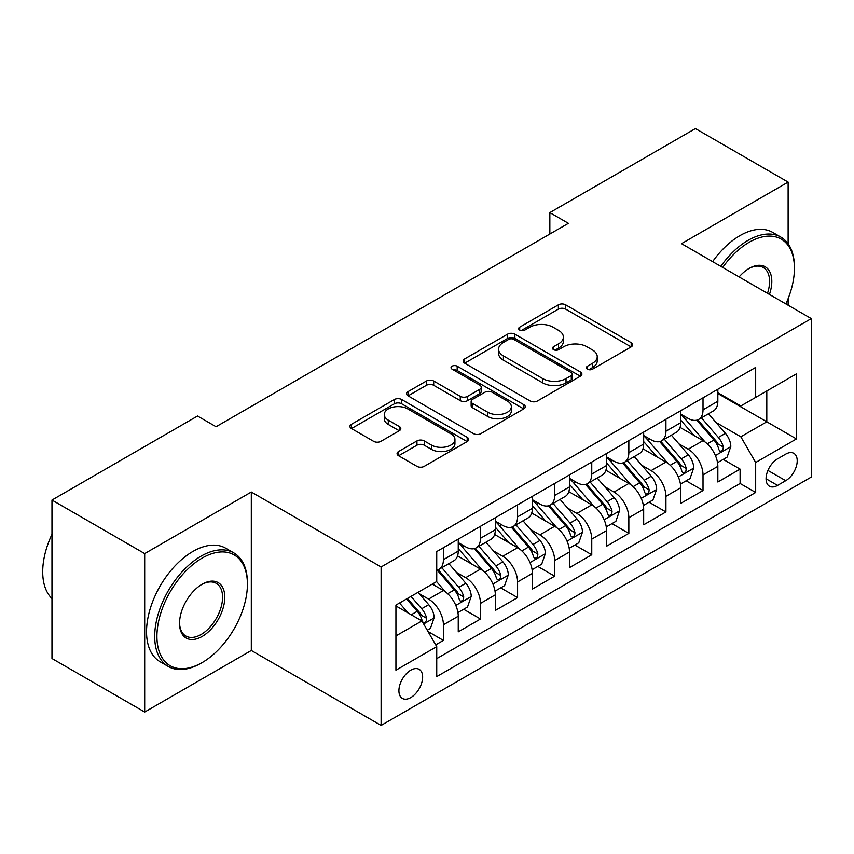 <?xml version="1.0" encoding="UTF-8"?>
<svg xmlns="http://www.w3.org/2000/svg" width="854" height="854" viewBox="0 0 854 854"><rect width="100%" height="100%" fill="white"/><g stroke="black" fill="none" stroke-linecap="round" stroke-linejoin="round"><path stroke-width="1.28" d="M587.403 369.195A3.608 2.082 0 0 0 592.505 369.195L631.181 346.863A5.145 2.968 0 0 0 632.686 344.77A5.145 2.968 0 0 0 631.181 342.667L565.658 304.835A5.145 2.968 0 0 0 558.377 304.835L519.702 327.167A3.608 2.082 0 0 0 518.645 328.641A3.608 2.082 0 0 0 519.702 330.103A3.608 2.082 0 0 0 524.794 330.103L529.8 327.221A16.472 9.511 0 0 1 553.093 327.221L558.559 330.37A16.472 9.511 0 0 1 563.384 337.095A16.472 9.511 0 0 1 558.559 343.82L553.552 346.713A3.608 2.082 0 0 0 552.495 348.176A3.608 2.082 0 0 0 553.552 349.649A3.608 2.082 0 0 0 558.644 349.649L563.651 346.767A16.472 9.511 0 0 1 586.954 346.767L592.409 349.916A16.472 9.511 0 0 1 597.234 356.641A16.472 9.511 0 0 1 592.409 363.366L587.403 366.259A3.608 2.082 0 0 0 586.356 367.722A3.608 2.082 0 0 0 587.403 369.195L587.403 366.259M410.774 697.59A16.781 9.693 120 0 0 421.737 682.794A16.781 9.693 120 0 0 419.165 669.344A16.781 9.693 120 0 0 410.774 670.176A16.781 9.693 120 0 0 399.811 684.972A16.781 9.693 120 0 0 402.383 698.412A16.781 9.693 120 0 0 410.774 697.59M398.572 451.531A5.145 2.968 0 0 0 397.067 453.634A5.145 2.968 0 0 0 398.572 455.737L416.955 466.348A5.145 2.968 0 0 0 424.235 466.348L467.191 441.55A5.145 2.968 0 0 0 468.697 439.447A5.145 2.968 0 0 0 467.191 437.344L401.668 399.512A5.145 2.968 0 0 0 394.388 399.512L351.432 424.31A5.145 2.968 0 0 0 349.926 426.413A5.145 2.968 0 0 0 351.432 428.516L373.636 441.337A5.145 2.968 0 0 0 380.916 441.337L399.298 430.726A5.145 2.968 0 0 0 400.804 428.623A5.145 2.968 0 0 0 399.298 426.52L388.292 420.157A13.771 7.953 0 0 1 384.257 414.542A13.771 7.953 0 0 1 392.755 407.198A13.771 7.953 0 0 1 407.764 408.917L450.901 433.821A13.771 7.953 0 0 1 454.936 439.447A13.771 7.953 0 0 1 446.428 446.791A13.771 7.953 0 0 1 431.419 445.062L424.235 440.92A5.145 2.968 0 0 0 416.955 440.92L398.572 451.531L398.572 455.737M251.311 492.032L144.689 553.595L51.977 500.06L51.977 658.509L144.689 712.033L251.311 650.481L381.108 725.42L381.108 566.971L251.311 492.032L251.311 650.481M788.125 243.796L788.125 182.105L681.503 243.668L811.3 318.606L381.108 566.971M788.125 182.105L695.412 128.58L549.848 212.614L549.848 234.028M51.977 500.06L197.53 416.026L216.073 426.733L568.39 223.321L549.848 212.614M530.163 400.985A5.145 2.968 0 0 0 537.444 400.985L580.4 376.187A5.145 2.968 0 0 0 581.905 374.084A5.145 2.968 0 0 0 580.4 371.981L514.877 334.149A5.145 2.968 0 0 0 507.596 334.149L464.64 358.947A5.145 2.968 0 0 0 463.135 361.05A5.145 2.968 0 0 0 464.64 363.153L530.163 400.985M453.527 369.974A3.608 2.082 0 0 1 457.178 370.487L457.178 366.206L523.79 404.668A5.145 2.968 0 0 1 525.306 406.76A5.145 2.968 0 0 1 523.79 408.863L480.845 433.661A5.145 2.968 0 0 1 473.564 433.661L408.041 395.84L408.041 391.634A5.145 2.968 0 0 0 406.525 393.737A5.145 2.968 0 0 0 408.041 395.84M408.041 391.634L426.424 381.023A5.145 2.968 0 0 1 433.704 381.023L460.274 396.363A5.145 2.968 0 0 0 467.554 396.363L479.745 389.317A5.145 2.968 0 0 0 481.261 387.214A5.145 2.968 0 0 0 479.745 385.122L452.086 369.141A3.608 2.082 0 0 1 451.029 367.668A3.608 2.082 0 0 1 453.25 365.747A3.608 2.082 0 0 1 457.178 366.206M435.711 644.855L443.407 640.415L428.025 631.533M419.261 593.722L428.58 599.092A20.976 12.116 60 0 1 443.407 624.786L458.246 616.225L458.246 631.853L480.492 619.001L463.626 609.265M456.346 572.308L465.665 577.678A20.976 12.116 60 0 1 480.492 603.372L495.331 594.811L495.331 610.439L517.577 597.597L500.711 587.851M493.441 550.894L502.75 556.274A20.976 12.116 60 0 1 517.577 581.969L532.416 573.397L532.416 589.025L554.662 576.183L537.796 566.437M530.526 529.48L539.835 534.86A20.976 12.116 60 0 1 554.662 560.555L569.501 551.994L569.501 567.622L591.758 554.769L574.881 545.033M567.611 508.077L576.92 513.446A20.976 12.116 60 0 1 591.758 539.141L606.586 530.58L606.586 546.208L628.843 533.366L611.966 523.619M604.696 486.663L614.005 492.032A20.976 12.116 60 0 1 628.843 517.727L643.67 509.165L643.67 524.794L665.928 511.952L649.051 502.205M641.781 465.249L651.09 470.629A20.976 12.116 60 0 1 665.928 496.323L680.755 487.751L680.755 503.39L703.013 490.538L703.013 474.909A20.976 12.116 -120 0 0 688.175 449.215L678.866 443.834M686.136 480.791L703.013 490.538M458.246 616.225A20.976 12.116 -120 0 0 443.407 590.53L432.284 584.104M495.331 594.811A20.976 12.116 -120 0 0 480.492 569.116L457.563 555.879M532.416 573.397A20.976 12.116 -120 0 0 517.577 547.702L494.647 534.465M569.501 551.994A20.976 12.116 -120 0 0 554.662 526.299L531.732 513.051M606.586 530.58A20.976 12.116 -120 0 0 591.758 504.885L568.817 491.637M643.67 509.165A20.976 12.116 -120 0 0 628.843 483.471L605.902 470.234M680.755 487.751A20.976 12.116 -120 0 0 665.928 462.057L642.987 448.82M785.712 454.136L777.556 458.854A16.258 9.383 120 0 0 766.935 473.18A16.258 9.383 120 0 0 769.422 486.204A16.258 9.383 120 0 0 777.556 485.403L785.712 480.685A16.258 9.383 120 0 0 796.334 466.359A16.258 9.383 120 0 0 793.836 453.335A16.258 9.383 120 0 0 785.712 454.136M381.108 725.42L811.3 477.055L811.3 318.606M395.936 635.92L421.897 620.933L436.736 646.627L436.736 676.603L755.673 492.47L755.673 462.494L740.834 436.8L715.951 422.431M436.736 646.627L395.936 670.176L395.936 605.091L436.736 581.531L436.736 551.556L755.673 367.423L755.673 397.398L796.462 373.849L796.462 438.935L755.673 462.494M458.246 542.568L465.665 546.848A20.976 12.116 60 0 0 476.148 547.884L490.986 539.322A20.976 12.116 -120 0 0 495.331 529.715L495.331 517.727M495.331 521.153L502.75 525.434A20.976 12.116 60 0 0 513.233 526.48L528.071 517.908A20.976 12.116 -120 0 0 532.416 508.311L532.416 496.313M532.416 499.739L539.835 504.031A20.976 12.116 60 0 0 550.318 505.066L565.156 496.505A20.976 12.116 -120 0 0 569.501 486.897L569.501 474.909M569.501 478.336L576.92 482.617A20.976 12.116 60 0 0 587.413 483.652L602.241 475.091A20.976 12.116 -120 0 0 606.586 465.483L606.586 453.495M606.586 456.922L614.005 461.203A20.976 12.116 60 0 0 624.498 462.238L639.326 453.677A20.976 12.116 -120 0 0 643.67 444.08L643.67 432.081M643.67 435.508L651.09 439.789A20.976 12.116 60 0 0 661.583 440.835L676.411 432.263A20.976 12.116 -120 0 0 680.755 422.666L680.755 410.678M436.736 658.615L740.098 483.471L740.098 469.124L717.84 481.976L717.84 466.348A20.976 12.116 -120 0 0 703.013 440.653L680.072 427.406M680.755 414.105L688.175 418.385A20.976 12.116 -120 0 0 698.668 419.421A20.976 12.116 -120 0 0 703.013 409.813L703.013 397.825M698.668 419.421L713.496 410.859A20.976 12.116 -120 0 0 717.84 401.252L717.84 389.264M443.407 547.702L443.407 559.69A20.976 12.116 60 0 1 439.063 569.298A20.976 12.116 60 0 1 436.736 570.152M439.063 569.298L453.901 560.736A20.976 12.116 -120 0 0 458.246 551.129L458.246 539.141M480.492 526.299L480.492 538.287A20.976 12.116 60 0 1 476.148 547.884M517.577 504.885L517.577 516.873A20.976 12.116 60 0 1 513.233 526.48M554.662 483.471L554.662 495.459A20.976 12.116 60 0 1 550.318 505.066M591.758 462.057L591.758 474.055A20.976 12.116 60 0 1 587.413 483.652M628.843 440.653L628.843 452.641A20.976 12.116 60 0 1 624.498 462.238M665.928 419.239L665.928 431.227A20.976 12.116 60 0 1 661.583 440.835M665.928 496.323L665.928 511.952M628.843 517.727L628.843 533.366M591.758 539.141L591.758 554.769M554.662 560.555L554.662 576.183M517.577 581.969L517.577 597.597M480.492 603.372L480.492 619.001M443.407 624.786L443.407 640.415M421.897 620.933L395.936 605.945M740.834 436.8L766.796 421.812L766.796 390.972L796.462 373.849M717.84 393.545L796.462 438.935M717.84 392.691L740.834 405.96L755.673 397.398M788.125 305.22L788.125 298.633M144.689 553.595L144.689 712.033M723.221 459.388L740.098 469.124M740.098 483.471L755.673 492.47M588.844 369.707L592.409 367.647A16.472 9.511 0 0 0 597.234 360.922L597.234 356.641M563.384 337.095L563.384 341.376A16.472 9.511 0 0 1 558.559 348.101L554.993 350.161M631.117 346.905L565.658 309.116A5.145 2.968 0 0 0 558.377 309.116L521.143 330.615M580.336 376.23L514.877 338.43A5.145 2.968 0 0 0 507.596 338.43L464.715 363.196M571.294 375.557A3.608 2.082 0 0 0 572.351 374.084A3.608 2.082 0 0 0 571.294 372.611L513.788 339.412A3.608 2.082 0 0 0 508.685 339.412L503.412 342.454A16.472 9.511 0 0 0 498.587 349.179A16.472 9.511 0 0 0 503.412 355.904L542.728 378.6A16.472 9.511 0 0 0 566.021 378.6L571.294 375.557L571.294 379.838A3.608 2.082 0 0 0 572.351 378.365L572.351 374.084M498.587 349.179L498.587 353.46A16.472 9.511 0 0 0 503.412 360.185L503.412 355.904M571.294 379.838L566.021 382.88A16.472 9.511 0 0 1 542.728 382.88L503.412 360.185M408.105 395.872L426.424 385.303L426.424 381.023M481.261 387.214L481.261 391.506A5.145 2.968 0 0 1 479.745 393.598L467.554 400.643A5.145 2.968 0 0 1 460.274 400.643L433.704 385.303A5.145 2.968 0 0 0 426.424 385.303M457.178 370.487L523.726 408.906M487.847 412.279A13.771 7.953 0 0 0 502.857 414.009A13.771 7.953 0 0 0 511.354 406.664A13.771 7.953 0 0 0 507.319 401.038L492.128 392.264A5.145 2.968 0 0 0 484.848 392.264L472.646 399.298A5.145 2.968 0 0 0 471.141 401.401A5.145 2.968 0 0 0 472.646 403.504L487.847 412.279L487.847 416.56A13.771 7.953 0 0 0 502.857 418.289A13.771 7.953 0 0 0 511.354 410.945L511.354 406.664M471.141 401.401L471.141 405.693A5.145 2.968 0 0 0 472.646 407.785L472.646 403.504M487.847 416.56L472.646 407.785M454.936 439.447L454.936 443.728A13.771 7.953 0 0 1 446.428 451.072A13.771 7.953 0 0 1 431.419 449.353L424.235 445.201A5.145 2.968 0 0 0 416.955 445.201L398.637 455.769M384.257 414.542L384.257 418.823A13.771 7.953 0 0 0 388.292 424.449L388.292 420.157M399.234 430.758L388.292 424.449M467.117 441.582L401.668 403.793A5.145 2.968 0 0 0 394.388 403.793L351.496 428.559M717.531 462.665L727.117 457.136L730.821 446.428A13.899 8.028 -120 0 0 725.409 433.384L708.468 413.763M705.073 442.009L684.972 418.738A40.117 23.165 -120 0 0 680.755 414.329M694.046 435.476L682.816 422.463A33.306 19.226 -120 0 0 680.755 420.221M696.779 420.179L713.912 440.013A13.899 8.028 60 0 1 718.865 449.588L719.879 451.243L721.758 450.976L723.018 449.45L723.317 447.026A13.899 8.028 -120 0 0 718.363 437.451L701.422 417.83M697.782 419.848L716.196 441.176A7.078 4.089 60 0 1 717.979 443.941L723.317 447.026M785.861 303.917A63.986 36.946 120 0 0 794.423 268.402A63.986 36.946 120 0 0 749.182 242.269A63.986 36.946 120 0 0 722.697 267.451M720.787 266.352A65.555 37.854 -60 0 1 748.072 240.348A65.555 37.854 -60 0 1 780.844 237.102A65.555 37.854 -60 0 1 794.423 267.11L794.423 268.402M739.116 276.931A31.993 18.468 -60 0 1 749.182 268.402A31.993 18.468 -60 0 1 749.182 268.391A31.993 18.468 -60 0 1 769.443 294.438M712.631 261.634A65.555 37.854 -60 0 1 739.906 235.64A65.555 37.854 -60 0 1 772.689 232.395L780.844 237.102M767.5 293.317A30.424 17.56 120 0 0 763.273 267.537A30.424 17.56 120 0 0 748.616 268.732M201.053 663.216L202.174 662.576A63.986 36.946 120 0 0 202.174 662.576A63.986 36.946 120 0 0 247.414 584.211A63.986 36.946 120 0 0 202.163 558.089A63.986 36.946 120 0 0 156.922 636.454A63.986 36.946 120 0 0 202.163 662.576L201.053 663.216A65.555 37.854 -60 0 1 168.281 666.462A65.555 37.854 -60 0 1 158.225 613.93A65.555 37.854 -60 0 1 201.053 556.167A65.555 37.854 -60 0 1 233.836 552.912A65.555 37.854 -60 0 1 247.414 582.93L247.414 584.211M202.163 636.454A31.993 18.468 -60 0 1 179.543 623.399A31.993 18.468 -60 0 1 202.163 584.211L202.163 584.211A31.993 18.468 -60 0 1 224.794 597.277A31.993 18.468 -60 0 1 202.163 636.454M179.553 622.737A30.424 17.56 120 0 0 185.841 636.038A30.424 17.56 120 0 0 201.053 634.533A30.424 17.56 120 0 0 220.93 607.728A30.424 17.56 120 0 0 216.265 583.346A30.424 17.56 120 0 0 201.608 584.542M168.281 666.462L160.114 661.754A65.555 37.854 -60 0 1 150.069 609.222A65.555 37.854 -60 0 1 192.897 551.449A65.555 37.854 -60 0 1 225.68 548.204L233.836 552.912M51.977 598.558A65.555 37.854 -60 0 1 51.977 534.326M680.446 484.079L690.032 478.55L693.736 467.843A13.899 8.028 -120 0 0 688.324 454.787L671.383 435.177M667.988 463.412L647.887 440.152A40.117 23.165 -120 0 0 643.67 435.743M656.961 456.89L645.72 443.877A33.306 19.226 -120 0 0 643.67 441.635M659.694 441.582L676.827 461.427A13.899 8.028 60 0 1 681.78 471.002L682.794 472.646L684.673 472.39L685.933 470.864L686.232 468.43A13.899 8.028 -120 0 0 681.279 458.865L664.337 439.244M660.697 441.262L679.111 462.58A7.078 4.089 60 0 1 680.894 465.355L686.232 468.43M643.361 505.493L652.947 499.964L656.651 489.257A13.899 8.028 -120 0 0 651.239 476.201L634.298 456.58M630.903 484.826L610.802 461.566A40.117 23.165 -120 0 0 606.586 457.146M619.876 478.304L608.635 465.291A33.306 19.226 -120 0 0 606.586 463.049M622.609 462.996L639.742 482.841A13.899 8.028 60 0 1 644.695 492.416L645.709 494.06L647.588 493.793L648.848 492.267L649.147 489.844A13.899 8.028 -120 0 0 644.194 480.268L627.252 460.648M623.612 462.676L642.027 483.994A7.078 4.089 60 0 1 643.809 486.769L649.147 489.844M606.276 526.907L615.862 521.367L619.566 510.66A13.899 8.028 -120 0 0 614.154 497.615L597.213 477.994M593.818 506.241L573.717 482.969A40.117 23.165 -120 0 0 569.501 478.56M582.791 499.707L571.55 486.695A33.306 19.226 -120 0 0 569.501 484.464M585.513 484.41L602.657 504.255A13.899 8.028 60 0 1 607.61 513.83L608.624 515.474L610.503 515.208L611.763 513.681L612.062 511.258A13.899 8.028 -120 0 0 607.109 501.682L590.167 482.062M586.527 484.079L604.942 505.408A7.078 4.089 60 0 1 606.724 508.173L612.062 511.258M569.191 548.311L578.777 542.781L582.481 532.074A13.899 8.028 -120 0 0 577.069 519.029L560.128 499.409M556.733 527.655L536.632 504.383A40.117 23.165 -120 0 0 532.416 499.974M545.706 521.121L534.465 508.109A33.306 19.226 -120 0 0 532.416 505.867M548.428 505.824L565.572 525.658A13.899 8.028 60 0 1 570.525 535.234L571.539 536.888L573.418 536.622L574.678 535.095L574.977 532.672A13.899 8.028 -120 0 0 570.024 523.096L553.072 503.476M549.442 505.493L567.857 526.822A7.078 4.089 60 0 1 569.639 529.587L574.977 532.672M532.106 569.725L541.692 564.195L545.396 553.488A13.899 8.028 -120 0 0 539.984 540.433L523.043 520.823M519.638 549.058L499.547 525.797A40.117 23.165 -120 0 0 495.331 521.388M508.621 542.536L497.38 529.523A33.306 19.226 -120 0 0 495.331 527.281M511.343 527.228L528.487 547.072A13.899 8.028 60 0 1 533.44 556.648L534.455 558.292L536.333 558.036L537.582 556.498L537.892 554.075A13.899 8.028 -120 0 0 532.939 544.5L515.987 524.89M512.357 526.907L530.772 548.225A7.078 4.089 60 0 1 532.554 551.001L537.892 554.075M495.021 591.139L504.597 585.609L508.311 574.902A13.899 8.028 -120 0 0 502.899 561.847L485.947 542.226M482.553 570.472L462.462 547.211A40.117 23.165 -120 0 0 458.246 542.792M471.536 563.95L460.295 550.926A33.306 19.226 -120 0 0 458.246 548.695M474.258 548.642L491.402 568.486A13.899 8.028 60 0 1 496.355 578.062L497.37 579.706L499.248 579.439L500.497 577.912L500.807 575.489A13.899 8.028 -120 0 0 495.854 565.914L478.902 546.293M475.272 548.321L493.687 569.639A7.078 4.089 60 0 1 495.469 572.404L500.807 575.489M457.936 612.553L467.512 607.013L471.227 596.305A13.899 8.028 -120 0 0 465.814 583.261L448.862 563.64M445.468 591.886L436.597 581.617M434.451 585.353L433.01 583.688M437.173 570.056L454.317 589.9A13.899 8.028 60 0 1 459.271 599.465L460.285 601.12L462.163 600.853L463.412 599.327L463.722 596.903A13.899 8.028 -120 0 0 458.769 587.328L441.817 567.707M438.187 569.725L456.602 591.053A7.078 4.089 60 0 1 458.384 593.818L463.722 596.903M427.278 630.241L430.427 628.427L434.142 617.72A13.899 8.028 -120 0 0 428.729 604.675L418.054 592.324M408.095 612.969L399.512 603.02M397.366 606.767L395.936 605.112M406.557 598.953L417.232 611.304A13.899 8.028 60 0 1 422.186 620.879L423.2 622.534L425.068 622.267L426.327 620.741L426.637 618.317A13.899 8.028 -120 0 0 421.684 608.742L411.009 596.391M407.422 598.462L419.517 612.457A7.078 4.089 60 0 1 421.3 615.232L426.637 618.317M428.58 599.092L443.407 590.53M465.665 577.678L480.492 569.116M502.75 556.274L517.577 547.702M539.835 534.86L554.662 526.299M576.92 513.446L591.758 504.885M614.005 492.032L628.843 483.471M651.09 470.629L665.928 462.057M688.175 449.215L703.013 440.653M703.013 409.813L717.84 401.252M443.407 559.69L458.246 551.129M480.492 538.287L495.331 529.715M517.577 516.873L532.416 508.311M554.662 495.459L569.501 486.897M591.758 474.055L606.586 465.483M628.843 452.641L643.67 444.08M665.928 431.227L680.755 422.666M703.013 474.909L717.84 466.348M767.927 470.426L785.712 480.685M766.059 478.763L777.556 485.403M592.409 367.647L592.409 363.366M553.552 349.649L553.552 346.713M558.559 348.101L558.559 343.82M519.702 330.103L519.702 327.167M558.377 309.116L558.377 304.835M565.658 309.116L565.658 304.835M631.181 346.863L631.181 342.667M464.64 363.153L464.64 358.947M507.596 338.43L507.596 334.149M514.877 338.43L514.877 334.149M580.4 376.187L580.4 371.981M542.728 382.88L542.728 378.6M566.021 382.88L566.021 378.6M433.704 385.303L433.704 381.023M460.274 400.643L460.274 396.363M467.554 400.643L467.554 396.363M479.745 393.598L479.745 389.317M523.79 408.863L523.79 404.668M416.955 445.201L416.955 440.92M424.235 445.201L424.235 440.92M431.419 449.353L431.419 445.062M399.298 430.726L399.298 426.52M351.432 428.516L351.432 424.31M394.388 403.793L394.388 399.512M401.668 403.793L401.668 399.512M467.191 441.55L467.191 437.344M715.417 455.545L730.736 446.695M684.972 418.738L686.883 417.638M718.363 437.451L725.409 433.384M707.283 443.845L713.912 440.013M678.332 476.959L693.651 468.109M647.887 440.152L649.798 439.052M681.279 458.865L688.324 454.787M670.198 465.259L676.827 461.427M641.237 498.362L656.555 489.523M610.802 461.566L612.713 460.455M644.194 480.268L651.239 476.201M633.113 486.663L639.742 482.841M604.152 519.776L619.47 510.938M573.717 482.969L575.628 481.869M607.109 501.682L614.154 497.615M596.028 508.077L602.657 504.255M567.067 541.19L582.385 532.341M536.632 504.383L538.543 503.284M570.024 523.096L577.069 519.029M558.943 529.491L565.572 525.658M529.982 562.594L545.3 553.755M499.547 525.797L501.458 524.698M532.939 544.5L539.984 540.433M521.858 550.905L528.487 547.072M492.897 584.008L508.215 575.169M462.462 547.211L464.373 546.101M495.854 565.914L502.899 561.847M484.773 572.308L491.402 568.486M455.812 605.422L471.13 596.572M458.769 587.328L465.814 583.261M447.688 593.722L454.317 589.9M423.659 623.986L434.046 617.986M421.684 608.742L428.729 604.675M411.233 614.773L417.232 611.304"/></g></svg>

